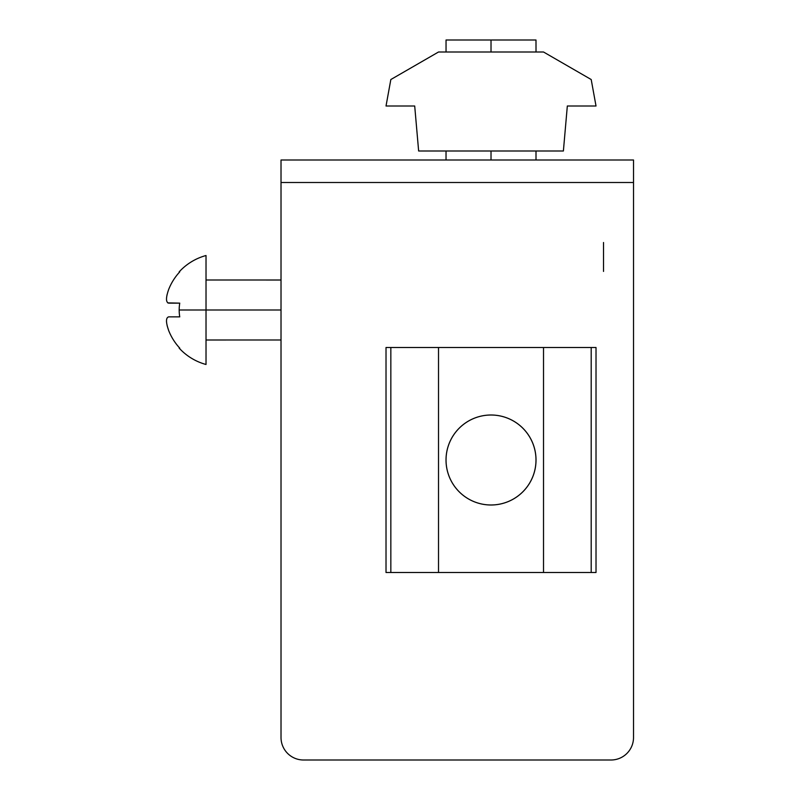 <?xml version="1.0" encoding="UTF-8"?>
<svg xmlns="http://www.w3.org/2000/svg" width="800" height="800" viewBox="0 0 800 800"><rect width="100%" height="100%" fill="white"/><g stroke="black" fill="none" stroke-linecap="round" stroke-linejoin="round"><path stroke-width="1.2" d="M446.02 460A45 45 90 0 0 491.02 505A45 45 90 0 0 536.02 460L536.02 460A45 45 -90 0 1 491.02 505A45 45 90 0 0 536.02 460A45 45 -90 0 1 491.02 505A45 45 -90 0 1 446.02 460A45 45 -90 0 1 491.02 415A45 45 -90 0 1 536.02 460A45 45 90 0 0 491.02 415A45 45 -90 0 1 536.02 460A45 45 90 0 0 491.02 415A45 45 90 0 0 446.02 460L446.04 460A44.98 44.98 0 0 0 491.02 504.98A44.98 44.98 0 0 0 535.99 460A44.98 44.98 0 0 0 491.02 415.02A44.98 44.98 0 0 0 446.04 460A44.98 44.98 0 0 1 491.02 415.02A44.98 44.98 0 0 1 535.99 460L536.02 460A44.98 44.98 0 0 1 491.02 504.98A44.98 44.98 0 0 1 446.04 460L446.02 460M386.02 572.5L386.02 347.5L596.02 347.5L591.2 347.5L591.2 572.5L543.52 572.5L596.02 572.5L596.02 347.5L596.02 572.5L591.2 572.5L591.2 347.5L438.52 347.5L438.52 572.5L543.52 572.5L543.52 347.5L543.52 572.5L390.84 572.5L438.52 572.5L438.52 347.5L390.84 347.5L390.84 572.5L390.84 347.5L386.02 347.5L386.02 572.5L390.84 572.5M495.74 52L536.02 52L495.74 52M438.52 52L543.52 52L591.2 79.53L596.02 106L567.33 106L563.39 151L418.64 151L414.7 106L386.02 106L390.84 79.53L438.52 52L390.84 79.53L386.02 106L414.7 106L418.64 151L563.39 151L567.33 106L596.02 106L591.2 79.53L543.52 52L438.52 52M536.02 52L535.99 40L446.04 40L491.02 40L491.02 52L491.02 40L446.04 40L446.04 52M281.02 737.5L281.02 160L633.52 160L633.52 737.5L633.52 182.5L281.02 182.5L281.02 737.5A22.5 22.5 0 0 0 303.52 760L611.02 760L303.52 760A22.5 22.5 0 0 1 281.02 737.5M603.52 271.43L603.52 242.5M611.02 760A22.5 22.5 0 0 0 633.52 737.5A22.5 22.5 0 0 1 611.02 760M633.52 182.5L633.52 160L281.02 160L281.02 182.5L633.52 182.5M491.02 151L491.02 160L491.02 151M168.68 330.57C165.79 322.26 165.79 317.69 168.68 316.86L179.75 316.86A41.62 41.62 0 0 1 179.75 303.14L168.68 303.14C165.79 302.3 165.79 297.72 168.68 289.43A56.03 56.03 0 0 1 179.75 271.87L179.18 271.87A56.44 56.44 0 0 1 206.02 255.52L206.02 364.48L206.02 310L179.18 310A41.62 41.62 0 0 0 179.75 316.86L168.68 316.86C165.79 317.69 165.79 322.26 168.68 330.57A56.03 56.03 0 0 0 179.75 348.13A56.03 56.03 0 0 1 168.68 330.57L167.13 325.68L168.68 330.57M167.76 302.89L179.75 303.14A41.62 41.62 0 0 0 179.18 310L281.02 310L206.02 310L206.02 255.52A56.44 56.44 0 0 0 179.18 271.87L179.75 271.87A56.03 56.03 0 0 0 168.68 289.43C165.79 297.72 165.79 302.3 168.68 303.14M179.75 348.13L179.18 348.13A56.44 56.44 0 0 0 206.02 364.48A56.44 56.44 0 0 1 179.18 348.13M166.56 297.66L167.05 294.66M166.54 322.13L166.49 321.38M536 151L536.01 160M446.03 151L446.03 160M281.02 280.01L206.02 280M281.02 339.99L206.02 340"/></g></svg>
